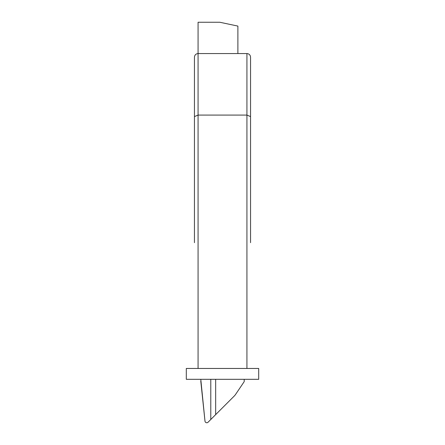 <?xml version="1.0" encoding="UTF-8"?>
<svg xmlns="http://www.w3.org/2000/svg" width="445" height="445" viewBox="0 0 445 445"><rect width="100%" height="100%" fill="white"/><g stroke="black" fill="none" stroke-linecap="round" stroke-linejoin="round"><path stroke-width="0.67" d="M200.784 381.126L204.989 421.131L200.784 379.312M242.475 384.196L235.566 394.437A10.858 10.858 0 0 1 234.242 396.044L215.664 414.623L215.664 379.312M204.989 421.131A1.808 1.808 0 0 0 208.065 422.222L215.664 414.623M235.566 394.437L244.216 381.615L244.216 379.312M210.791 419.496L210.791 379.312M246.931 368.454L246.931 53.55C249.117 53.778 250.324 54.985 250.552 57.171L250.552 242.675M250.552 219.146L250.552 207.743M194.448 242.675L194.448 57.171C194.676 54.985 195.883 53.778 198.07 53.55C195.883 53.778 194.676 54.985 194.448 57.171M194.448 207.743L194.448 219.146M250.552 57.171C250.324 54.985 249.117 53.778 246.931 53.55L198.07 53.55L198.07 115.083L194.448 116.584M250.552 116.584L246.931 115.083L198.07 115.083L198.07 368.454M232.379 397.908L234.242 396.044M237.886 53.55L237.886 26.088L219.786 22.25L198.07 22.25L198.07 53.55M222.5 379.312L186.305 379.312L186.305 368.454L258.695 368.454L258.695 379.312L222.5 379.312"/></g></svg>
